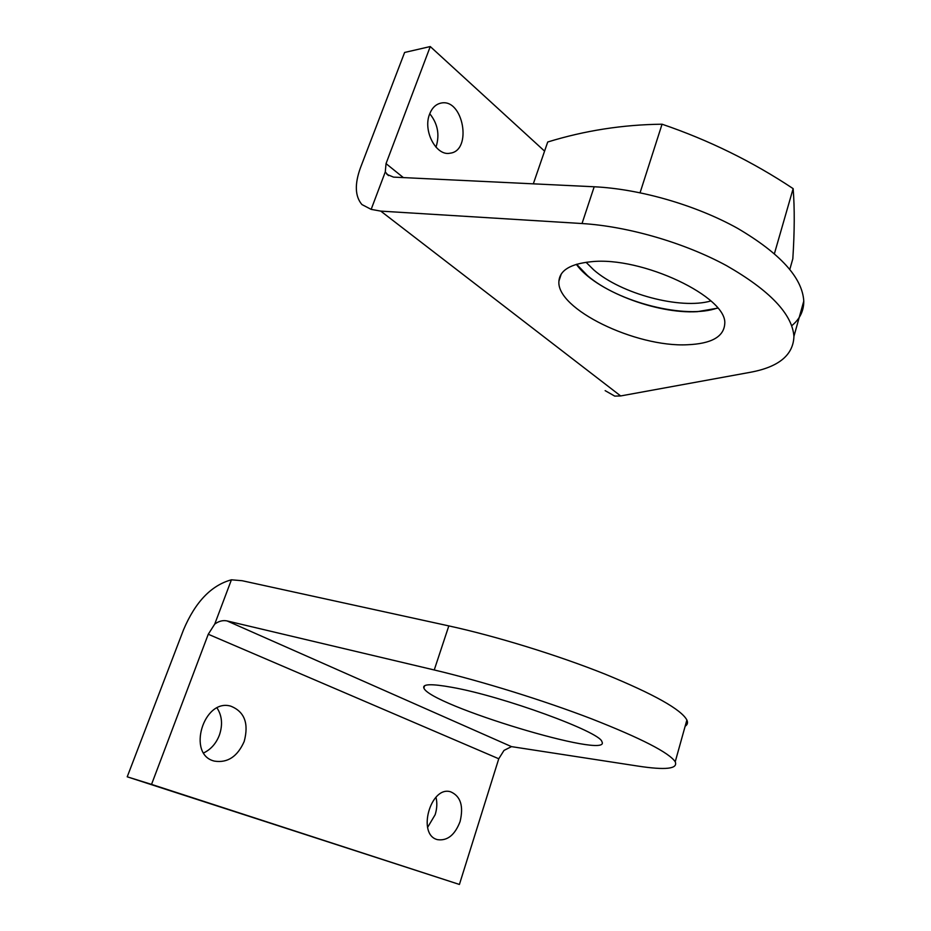 <?xml version="1.0" encoding="UTF-8"?>
<svg xmlns="http://www.w3.org/2000/svg" width="931" height="931" viewBox="0 0 931 931"><rect width="100%" height="100%" fill="white"/><g stroke="black" fill="none" stroke-linecap="round" stroke-linejoin="round"><path stroke-width="1.4" d="M448.823 625.9L242.165 580.723L231.423 579.804C211.302 585.296 195.335 601.938 183.547 629.74L127.221 776.815L151.544 784.391L208.265 634.244L498.76 758.765L504.008 750.409L511.491 746.627L637.654 766.038C665.665 770.344 678.187 768.925 675.231 761.779L686.88 720.012C681.236 709.492 653.958 694.2 605.069 674.137C557.564 655.156 496.211 636.234 448.823 625.9L434.242 669.971C481.758 681.201 543.634 700.415 591.744 718.907C641.296 738.388 669.121 752.679 675.231 761.779M685.158 726.215C687.485 724.725 688.067 722.665 686.88 720.012M434.242 669.971L227.083 620.93C222.94 620.058 218.82 621.117 214.724 624.096L208.265 634.244M452.012 687.334C502.472 696.167 600.297 731.941 601.88 741.623C612.935 760.58 429.284 704.953 423.861 688.021C422.337 683.913 431.716 683.68 452.012 687.334M214.724 624.096L231.423 579.804M127.221 776.815L459.414 884.45L498.76 758.765M203.691 752.923C210.93 749.397 216.167 743.438 219.413 735.059C222.858 724.807 222.078 715.799 217.063 708.014M427.585 827.415L435.149 814.706C437.058 808.585 437.326 802.755 435.964 797.227M151.544 784.391L459.414 884.45M244.201 741.437C237.521 756.577 227.618 763.141 214.502 761.127C186.468 754.843 203.563 698.064 230.748 706.152C244.516 711.633 248.996 723.387 244.201 741.437M460.089 821.526C454.922 834.991 447.404 841.042 437.547 839.657C416.669 834.909 430.576 785.194 450.72 791.839C460.636 796.214 463.754 806.106 460.089 821.526M590.941 261.762C641.703 255.92 728.391 297.326 724.714 324.163C723.62 336.894 711.191 343.76 687.427 344.749C635.861 347.461 555.935 309.022 558.926 281.092C559.857 270.304 570.528 263.857 590.941 261.762M388.46 175.622L385.271 171.979L371.166 209.37L380.779 211.116L582.026 223.533C627.878 226.338 684.471 242.77 726.576 265.672C769.728 290.437 792.188 314.003 793.934 336.347C793.317 355.06 778.747 367.047 750.258 372.307L620.663 395.943L614.739 396.106L605.15 390.648M371.166 209.37L361.938 204.564C354.99 196.406 354.513 184.105 360.495 167.661L404.613 52.462L430.262 46.55L386.039 163.623L385.271 171.979M386.912 174.388L393.534 177.123L594.187 186.77L582.026 223.533M576.359 264.346C594.839 290.449 656.239 314.201 697.377 311.664L717.754 308.149M791.757 325.699C799.822 319.077 803.825 310.873 803.779 301.085C802.347 277.752 780.318 253.523 737.666 228.374C696.039 205.169 639.888 188.946 594.187 186.77M435.917 147.121L436.29 146.167C439.769 134.239 437.582 123.427 429.75 113.733M544.577 151.125L430.262 46.55M429.622 114.071C432.054 107.88 435.824 104.237 440.922 103.108C463.242 97.86 472.68 150.81 450.069 153.196C436.278 156.408 422.639 130.829 429.622 114.071M717.58 307.952C686.194 319.612 617.986 302.331 587.345 275.483L576.615 264.264M789.825 269.338L792.816 258.806C794.585 231.668 794.702 208.276 793.142 188.632L774.429 253.616M533.312 183.849L547.719 142.001C584.773 130.573 622.886 124.649 662.057 124.207C708.817 140.139 752.504 161.622 793.142 188.632M640.074 192.74L662.057 124.207M710.9 300.957C680.526 309.837 620.826 293.824 593.675 269.839L586.076 262.298M227.083 620.93L511.491 746.627M620.663 395.943L380.779 211.116M403.356 177.588L386.039 163.623M423.861 688.021L424.641 685.693M803.779 301.085L793.934 336.347M561.277 273.982L558.926 281.092"/></g></svg>

